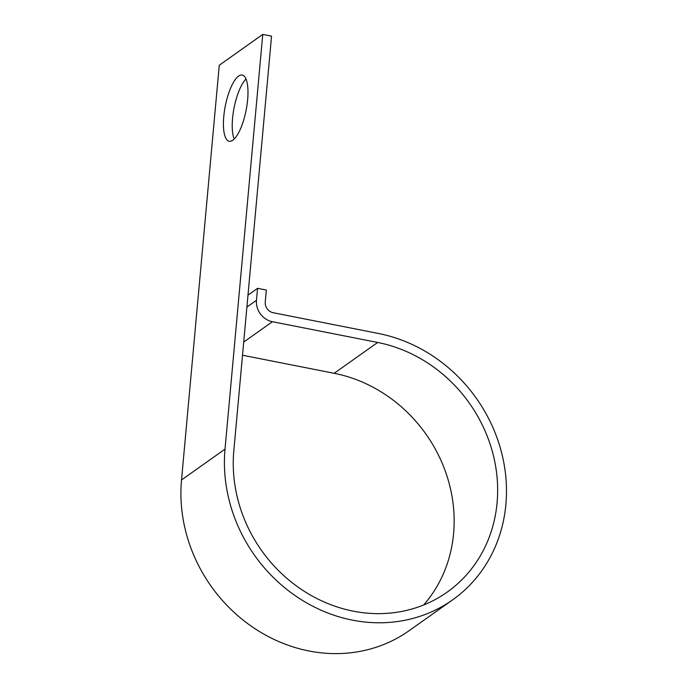 <?xml version="1.0" encoding="UTF-8"?>
<svg xmlns="http://www.w3.org/2000/svg" width="688" height="688" viewBox="0 0 688 688"><rect width="100%" height="100%" fill="white"/><g stroke="black" fill="none" stroke-linecap="round" stroke-linejoin="round"><path stroke-width="1.03" d="M234.187 139.028A33.738 10.612 101.1 0 1 232.561 118.353A33.738 10.612 101.1 0 1 246.012 79.017M223.763 116.616A33.738 10.612 -78.9 0 0 229.181 141.255A33.738 10.612 -78.9 0 0 247.637 99.7A33.738 10.612 -78.9 0 0 242.228 75.052A33.738 10.612 -78.9 0 0 223.763 116.616M247.99 295.118L257.553 288.332L256.469 300.295A18.886 17.019 54.7 0 0 272.422 321.717L377.678 342.461A141.35 127.366 -125.3 0 1 492.247 451.122A141.35 127.366 -125.3 0 1 447.2 592.119A141.35 127.366 -125.3 0 1 302.256 590.003A141.35 127.366 -125.3 0 1 233.808 450.864L271.554 36.137L262.764 34.4L219.266 65.24L181.52 479.966A150.792 135.871 -125.3 0 0 254.534 628.402A150.792 135.871 -125.3 0 0 409.162 630.655L452.661 599.824A150.792 135.871 -125.3 0 1 298.033 597.562A150.792 135.871 -125.3 0 1 225.019 449.126L262.764 34.4M257.553 288.332L266.351 290.061L265.258 302.032A9.443 8.505 54.7 0 0 273.239 312.739L378.495 333.482A150.792 135.871 -125.3 0 1 500.718 449.402A150.792 135.871 -125.3 0 1 452.661 599.824M242.511 355.232L334.179 373.3A141.35 127.366 -125.3 0 1 444.113 467.952A141.35 127.366 -125.3 0 1 423.636 604.984M225.019 449.126L181.52 479.966M256.469 300.295L246.897 307.08M272.422 321.717L243.715 342.065M377.678 342.461L334.179 373.3"/></g></svg>

